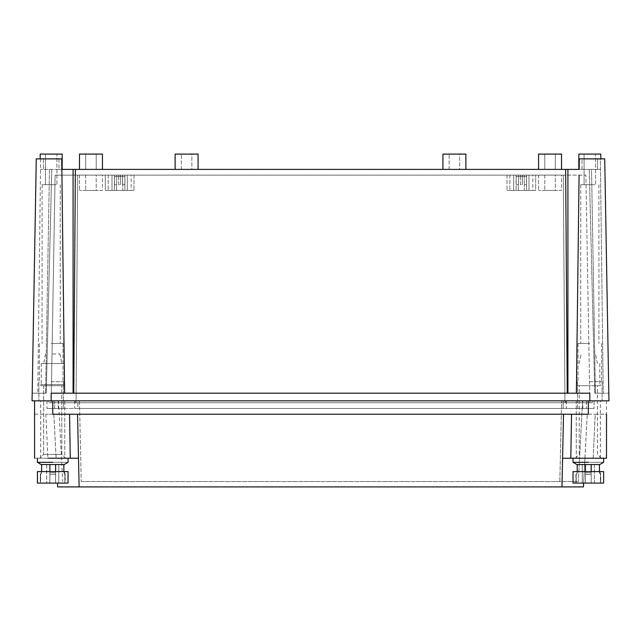 <?xml version="1.0" encoding="UTF-8"?>
<svg xmlns="http://www.w3.org/2000/svg" width="641" height="641" viewBox="0 0 641 641"><rect width="100%" height="100%" fill="white"/><g stroke="black" fill="none" stroke-linecap="round" stroke-linejoin="round"><path stroke-width="0.48" stroke-dasharray="3.21 2.4" d="M134.001 175.129L105.308 175.129L105.308 190.433L134.001 190.433L105.308 190.433L134.001 190.433L105.308 190.433L105.308 175.129L134.001 175.129L134.001 190.433L134.001 175.129L105.308 175.129L134.001 175.129M563.303 175.129L55.118 175.129L585.882 175.129L563.303 175.129L564.937 400.841L76.063 400.841L589.824 400.841L564.937 400.841L564.937 402.748L76.063 402.748L589.824 402.748L564.937 402.748L563.303 175.129M131.133 175.129L108.177 175.129L131.133 175.129L108.177 175.129L131.133 175.129L131.133 190.433L108.177 190.433L131.133 190.433L108.177 190.433L131.133 190.433L131.133 175.129M102.44 175.129L79.484 175.129L102.44 175.129L79.484 175.129L102.44 175.129L102.44 190.433L79.484 190.433L102.44 190.433L79.484 190.433L102.44 190.433L102.44 175.129M532.823 175.129L509.867 175.129L532.823 175.129L509.867 175.129L532.823 175.129L532.823 190.433L509.867 190.433L532.823 190.433L509.867 190.433L532.823 190.433L532.823 175.129M561.516 175.129L538.56 175.129L561.516 175.129L538.56 175.129L561.516 175.129L561.516 190.433L538.56 190.433L561.516 190.433L538.56 190.433L561.516 190.433L561.516 175.129M535.692 175.129L506.999 175.129L535.692 175.129L506.999 175.129L535.692 175.129L535.692 190.433L506.999 190.433L535.692 190.433L506.999 190.433L535.692 190.433L535.692 175.129M127.311 190.433L112.007 190.433L127.311 190.433L112.007 190.433L127.311 190.433L127.311 175.129L112.007 175.129L112.007 190.433L112.007 175.129L127.311 175.129L127.311 190.433M77.697 175.129L76.063 400.841L51.176 400.841L76.063 400.841L76.063 402.748L51.176 402.748L76.063 402.748L77.697 175.129M32.186 393.189L37.755 393.189L32.186 393.189L32.05 400.841L51.176 400.841L55.118 175.129L51.176 402.748L51.176 400.841L589.824 400.841L589.824 402.748L589.824 400.841L608.95 400.841M589.824 400.841L585.882 175.129L589.824 400.841L602.115 400.841L577.533 400.841L602.115 400.841L577.533 400.841L589.824 400.841L589.824 393.189L51.176 393.189L64.613 393.189L51.176 393.189L51.176 400.841L63.467 400.841L51.176 400.841M108.177 175.129L108.177 190.433L108.177 175.129M79.484 175.129L79.484 190.433L79.484 175.129M509.867 175.129L509.867 190.433L509.867 175.129M538.56 175.129L538.56 190.433L538.56 175.129M506.999 175.129L506.999 190.433L506.999 175.129M124.915 190.433L114.394 190.433L124.915 190.433L114.394 190.433L124.915 190.433L114.394 190.433L124.915 190.433L124.915 184.688L122.567 184.688L122.567 175.129L120.612 175.129L124.827 175.129L122.567 175.129L122.567 184.688L124.827 184.688L124.827 175.129L120.612 175.129L124.915 175.129L124.915 190.433L114.394 190.433L114.483 175.129L118.697 175.129L114.483 175.129L118.697 175.129L116.75 175.129L116.75 184.688L116.75 175.129L114.483 175.129L116.75 175.129L116.75 184.688L114.483 184.688L116.75 184.688L116.75 175.129L114.483 175.129L118.697 175.129L114.483 175.129L114.394 184.688L114.483 175.129L114.483 184.688L116.75 184.688L114.394 184.688L114.394 190.433L124.915 190.433L124.827 175.129L122.495 175.129L124.843 175.129L124.843 176.563L116.822 176.563L124.915 176.563L124.843 175.129L122.567 175.129L122.719 184.688L122.567 175.129L124.827 175.129L120.612 175.129L124.915 175.129L114.394 175.129L114.394 190.433L114.394 175.129L124.915 175.129L124.915 190.433M96.222 190.433L85.702 190.433L96.222 190.433L85.702 190.433L96.222 190.433L96.222 175.129L85.702 175.129L85.702 190.433L85.702 175.129L96.222 175.129L96.222 190.433M526.606 190.433L516.085 190.433L526.606 190.433L516.085 190.433L526.606 190.433L516.085 190.433L526.606 190.433L526.606 184.688L524.25 184.688L524.25 175.129L526.517 175.129L524.25 175.129L524.25 184.688L526.517 184.688L526.517 175.129L522.303 175.129L526.517 175.129L524.25 175.129L524.25 184.688L524.25 175.129L526.517 175.129L522.303 175.129L526.517 175.129L526.606 190.433L516.085 190.433L516.173 175.129L520.388 175.129L516.173 175.129L520.388 175.129L518.433 175.129L518.433 184.688L518.433 175.129L516.085 175.129L516.085 190.433L526.606 190.433L526.606 175.129L516.085 175.129L526.606 175.129L526.606 190.433M555.298 190.433L544.778 190.433L555.298 190.433L544.778 190.433L555.298 190.433L555.298 175.129L544.778 175.129L544.778 190.433L544.778 175.129L555.298 175.129L555.298 190.433M528.993 190.433L513.689 190.433L528.993 190.433L513.689 190.433L528.993 190.433L528.993 175.129L513.689 175.129L513.689 190.433L513.689 175.129L528.993 175.129L528.993 190.433M592.212 402.748L48.788 402.748L592.212 402.748L592.212 400.841L592.212 402.748M85.702 175.129L96.222 175.129L85.702 175.129M114.394 175.129L124.915 175.129L114.394 175.129L116.822 175.129L114.394 175.129L114.394 176.563L114.394 175.129M544.778 175.129L555.298 175.129L544.778 175.129M516.085 175.129L516.085 190.433L516.085 184.688L518.433 184.688L516.085 184.688L516.173 175.129L518.505 175.129L516.157 175.129L518.433 175.129L518.433 184.688L518.433 175.129L516.173 175.129L520.388 175.129L516.085 175.129L526.606 175.129L516.085 175.129L520.484 175.129L518.505 175.129L518.505 176.563L516.085 176.563L516.085 175.129L516.157 176.563L518.505 176.563L518.505 175.129L516.157 175.129L516.173 184.688L518.433 184.688L516.173 184.688L516.173 175.129L516.157 176.563L522.207 176.563L520.484 176.563L520.484 175.129L526.606 175.129L520.484 175.129L520.484 176.563L516.085 176.563L516.085 175.129M513.689 175.129L528.993 175.129L513.689 175.129M112.007 175.129L127.311 175.129L112.007 175.129M565.923 400.841L565.923 402.748L565.923 400.841L75.077 400.841L75.077 402.748L75.077 400.841L48.788 400.841L48.788 402.748L48.788 400.841L565.923 400.841M582.044 169.392L579.152 169.392L582.044 169.392L582.044 158.872L600.817 158.872L600.817 154.088L578.823 154.088L600.817 154.088L578.823 154.088L578.823 169.392L589.824 169.392L582.044 169.392L582.044 158.872L579.28 158.872L604.727 158.872L600.361 158.872L603.245 393.189L608.814 393.189L603.245 393.189L600.361 158.872L579.28 158.872L579.152 169.392L567.918 169.392L567.91 393.189L567.253 393.189L576.387 393.189L567.91 393.189M36.273 158.872L61.72 158.872L61.848 169.392L58.956 169.392L75.358 169.392L73.747 393.189L64.613 393.189L567.253 393.189L73.747 393.189M64.613 393.189L61.848 169.392M589.824 381.707L602.115 381.707L589.824 381.707M51.176 381.707L63.467 381.707L51.176 381.707M600.817 158.872L604.727 158.872M595.425 393.189L594.768 393.189L595.425 393.189L591.523 169.392L589.247 169.392L600.489 169.392L597.596 169.392L597.596 158.872L597.596 169.392L600.489 169.392L589.247 169.392L591.523 169.392L595.425 393.189M594.768 393.189L603.245 393.189L594.768 393.189L589.247 169.392L594.768 393.189M40.639 158.872L37.755 393.189L40.639 158.872L43.404 158.872L40.183 158.872L58.956 158.872L58.956 169.392L62.177 169.392L51.176 169.392L58.956 169.392L58.956 158.872L61.72 158.872L40.639 158.872M46.232 393.189L37.755 393.189L46.232 393.189L45.575 393.189L46.232 393.189L51.753 169.392L40.511 169.392L51.753 169.392L49.477 169.392L51.753 169.392L46.232 393.189M73.082 393.189L73.082 169.392M75.358 169.392L565.642 169.392L567.253 393.189M565.642 169.392L567.918 169.392M589.824 169.392L597.596 169.392L589.824 169.392M102.44 169.392L102.44 154.088L102.44 169.392L79.484 169.392L102.44 169.392L79.484 169.392L102.44 169.392L79.484 169.392L102.44 169.392L79.484 169.392L102.44 169.392L102.44 154.088L79.484 154.088L102.44 154.088L79.484 154.088L102.44 154.088L79.484 154.088L102.44 154.088L79.484 154.088L79.484 169.392M198.077 169.392L175.129 169.392L198.077 169.392L175.129 169.392L198.077 169.392L198.077 154.088L175.129 154.088L198.077 154.088L175.129 154.088L175.129 169.392M465.871 169.392L442.923 169.392L465.871 169.392L442.923 169.392L465.871 169.392L465.871 154.088L442.923 154.088L465.871 154.088L442.923 154.088L442.923 169.392M561.516 169.392L561.516 154.088L561.516 169.392L538.56 169.392L561.516 169.392L538.56 169.392L561.516 169.392L538.56 169.392L561.516 169.392L538.56 169.392L561.516 169.392L561.516 154.088L538.56 154.088L561.516 154.088L538.56 154.088L561.516 154.088L538.56 154.088L561.516 154.088L538.56 154.088L538.56 169.392M43.404 158.872L43.404 169.392L43.404 158.872M62.177 169.392L62.177 154.088L40.183 154.088L51.176 154.088L40.183 154.088L40.183 158.872M49.477 169.392L45.575 393.189L49.477 169.392M589.824 343.456L578.014 343.456L589.824 343.456M51.176 343.456L62.986 343.456L51.176 343.456M595.561 154.088L584.087 154.088L595.561 154.088L584.087 154.088L595.561 154.088L595.561 184.688L584.087 184.688L595.561 184.688L584.087 184.688L595.561 184.688L595.561 154.088M56.913 154.088L45.439 154.088L56.913 154.088L45.439 154.088L56.913 154.088L56.913 184.688L45.439 184.688L56.913 184.688L45.439 184.688L56.913 184.688L56.913 154.088M584.087 154.088L584.087 184.688L584.087 154.088M96.222 154.088L85.702 154.088L96.222 154.088L85.702 154.088L96.222 154.088L85.702 154.088L96.222 154.088L85.702 154.088L96.222 154.088L96.222 169.392L85.702 169.392L85.702 154.088L85.702 169.392L96.222 169.392L96.222 154.088L96.222 169.392L85.702 169.392L96.222 169.392L85.702 169.392L85.702 154.088L85.702 169.392L96.222 169.392L96.222 154.088M191.867 154.088L181.347 154.088L191.867 154.088L181.347 154.088L191.867 154.088L191.867 169.392L181.347 169.392L181.347 154.088L181.347 169.392L191.867 169.392L191.867 154.088M459.653 154.088L449.133 154.088L459.653 154.088L449.133 154.088L459.653 154.088L459.653 169.392L449.133 169.392L449.133 154.088L449.133 169.392L459.653 169.392L459.653 154.088M555.298 154.088L544.778 154.088L555.298 154.088L544.778 154.088L555.298 154.088L544.778 154.088L555.298 154.088L544.778 154.088L555.298 154.088L555.298 169.392L544.778 169.392L544.778 154.088L544.778 169.392L555.298 169.392L555.298 154.088L555.298 169.392L544.778 169.392L555.298 169.392L544.778 169.392L544.778 154.088L544.778 169.392L555.298 169.392L555.298 154.088M45.439 154.088L45.439 184.688L45.439 154.088M589.824 184.688L580.738 184.688L589.824 184.688M51.176 184.688L42.09 184.688L51.176 184.688M85.702 169.392L96.222 169.392L85.702 169.392M181.347 169.392L191.867 169.392L181.347 169.392M544.778 169.392L555.298 169.392L544.778 169.392M449.133 169.392L459.653 169.392L449.133 169.392M63.467 400.841L63.467 381.707L63.451 408.485L58.291 408.485L58.291 400.841L52.746 400.841L577.629 400.841L63.427 400.841L64.773 400.841L64.797 458.219L52.722 458.219L64.773 458.219L64.773 400.841M53.836 414.23L45.848 414.23L53.836 414.23L56.136 458.219L34.582 458.219M53.804 414.23L56.112 458.219L78.498 458.219L70.238 458.219L69.532 414.23L52.754 414.23M606.506 400.841L588.302 400.841L606.506 400.841M74.725 400.841L74.725 408.485L577.629 408.485L63.427 408.485L63.427 400.841L52.722 400.841C37.178 400.841 37.178 400.841 52.722 400.841C37.178 400.841 37.178 400.841 52.722 400.841L58.291 400.841M576.259 458.219L588.31 458.219L576.259 458.219L576.259 400.841L588.334 400.841C603.878 400.841 603.878 400.841 588.334 400.841C603.878 400.841 603.878 400.841 588.334 400.841L576.283 400.841L576.283 458.219L606.474 458.219L593.157 458.219L595.209 414.23L606.474 414.23L606.474 458.219M63.451 408.485L74.725 408.485M582.765 408.485L594.063 408.485L582.765 408.485L582.765 400.841M46.993 400.841L46.993 408.485L63.427 408.485M46.993 408.485L58.291 408.485M563.167 400.841L77.89 400.841L77.89 408.485L586.411 408.485L54.645 408.485L77.865 408.485L77.865 400.841L563.167 400.841L563.167 408.485M47.017 400.841L47.017 408.485M34.55 414.23L45.848 414.23L47.899 458.219M57.642 486.912L57.442 483.09M606.474 400.841L606.506 414.23L587.22 414.23L584.921 458.219L562.558 458.219L570.794 458.219L571.492 414.23L588.302 414.23L69.565 414.23L77.521 414.23L79.099 486.912L583.438 486.912L584.921 458.219L606.506 458.219M588.302 400.841L588.302 414.23L69.532 414.23M34.582 414.23L45.823 414.23L47.875 458.219L34.55 458.219L70.238 458.219M58.259 408.485L58.259 400.841M74.693 400.841L74.693 408.485M566.332 400.841L566.332 408.485M577.605 408.485L577.605 400.841L577.629 408.485M570.794 458.219L576.283 458.219M594.039 400.841L594.039 408.485L594.063 400.841M582.797 408.485L582.797 400.841M566.364 400.841L566.364 408.485M586.387 400.841L586.387 408.485L586.411 400.841M563.191 400.841L563.191 408.485M54.669 400.841L77.865 400.841L54.669 400.841L54.669 408.485M54.645 400.841L54.645 408.485M57.618 486.912L79.099 486.912M562.582 458.219L584.945 458.219L587.252 414.23L595.209 414.23M571.492 414.23L77.521 414.23M47.875 458.219L78.474 458.219M583.639 483.09L584.945 458.219L593.181 458.219L595.233 414.23M79.452 400.841L582.589 400.841L58.467 400.841L79.452 400.841L81.199 481.559L578.358 481.559L81.199 481.559M563.511 414.23L561.933 486.912M58.467 400.841L62.698 481.559M559.857 481.559L561.604 400.841L559.825 481.559M582.565 400.841L578.334 481.559L582.589 400.841M79.476 400.841L81.231 481.559M58.491 400.841L62.722 481.559M588.31 385.73L579.224 385.73L588.31 385.73C603.758 385.73 603.758 385.73 588.334 385.73C603.758 385.73 603.758 385.73 588.334 385.73L576.379 385.73L588.334 385.73M588.31 462.321L573.006 462.321L588.31 462.321C608.077 462.321 608.077 462.321 588.334 462.321L573.03 462.321L573.006 458.219M585.433 464.533L576.828 464.533L585.433 464.533L582.26 464.533L585.433 464.533L585.433 483.09L585.433 471.608L577.196 471.608L577.196 464.533L582.26 464.533L582.26 483.09L576.211 483.09L576.211 474.484L577.196 472.826L577.196 464.533L582.26 464.533L582.26 483.09L585.433 483.09L576.235 483.09L575.874 474.484L577.221 472.826L577.221 471.608L585.465 471.608L576.86 471.608L577.221 472.826L575.898 474.484L577.196 472.826L577.196 471.608L585.433 471.608L585.433 464.533L585.433 483.09L585.433 474.484L588.302 474.484L585.433 474.484L585.433 464.533M599.808 464.533L576.86 464.533M599.447 464.533L591.178 464.533L594.351 464.533L594.351 483.09L591.178 483.09L591.178 471.608L599.415 471.608L599.415 464.533L599.415 471.608L591.178 471.608L591.178 464.533L591.178 483.09L591.178 474.484L588.31 474.484L591.178 474.484L591.178 471.608L591.178 483.09L600.401 483.09L600.401 474.484L599.415 471.608L599.415 472.826L600.737 474.484L599.447 472.826L599.447 464.533L594.383 464.533L594.351 483.09L591.202 483.09L591.202 471.608L599.447 471.608L591.202 471.608L591.202 464.533L594.383 464.533L591.202 464.533L591.202 483.09L591.202 474.484L585.465 474.484L585.465 464.533L582.284 464.533L585.465 464.533L585.465 483.09L585.465 474.484L591.202 474.484L591.202 471.608L591.202 483.09L600.433 483.09L594.351 483.09L600.433 483.09L600.401 474.484L600.737 483.09L600.433 474.484L599.447 471.608M576.211 483.09L585.465 483.09L582.284 483.09L582.284 464.533L582.284 483.09L575.874 483.09L576.235 474.484L576.235 483.09M603.606 471.608L573.006 471.608L603.606 471.608L603.606 483.09L573.006 483.09L603.606 483.09L573.03 483.09L573.006 471.608L603.638 471.608M591.178 471.608L585.433 471.608L591.178 471.608M585.465 464.533L585.465 483.09L591.178 483.09L585.433 483.09L591.202 483.09L585.465 483.09L585.465 471.608L591.202 471.608L585.465 471.608M585.433 472.826L591.178 472.826L585.433 472.826M575.874 483.09L575.874 474.484L577.196 472.826L576.828 471.608M52.722 353.976L59.893 353.976L52.722 353.976M52.722 363.535L64.196 363.535L52.722 363.535M52.722 384.576C37.915 384.576 37.915 384.576 52.722 384.576C37.915 384.576 37.915 384.576 52.722 384.576C67.529 384.576 67.529 384.576 52.722 384.576C67.529 384.576 67.529 384.576 52.722 384.576L64.677 384.576L52.722 384.576M52.722 385.73C68.146 385.73 68.146 385.73 52.722 385.73C68.146 385.73 68.146 385.73 52.722 385.73C37.298 385.73 37.298 385.73 52.722 385.73C37.298 385.73 37.298 385.73 52.722 385.73L61.808 385.73L52.722 385.73M52.722 454.397L61.808 454.397L52.722 454.397M52.722 458.219L68.026 458.219L52.722 458.219M52.722 462.321C32.979 462.321 32.979 462.321 52.722 462.321C32.979 462.321 32.979 462.321 52.722 462.321C72.465 462.321 72.465 462.321 52.722 462.321C72.465 462.321 72.465 462.321 52.722 462.321M49.854 464.533L41.248 464.533L49.854 464.533L46.673 464.533L49.854 464.533L49.854 483.09L49.854 471.608L41.609 471.608L49.854 471.608L49.854 464.533L49.854 483.09L40.623 483.09L40.623 474.484L41.609 471.608L49.878 471.608L41.272 471.608L41.609 472.826L40.287 474.484L40.623 483.09L49.854 483.09L49.854 474.484L52.722 474.484L49.854 474.484L49.854 464.533M52.722 464.533L64.196 464.533L52.722 464.533M58.772 464.533L63.836 464.533L55.591 464.533L58.772 464.533L58.772 483.09L55.591 483.09L55.591 471.608L63.836 471.608L63.836 464.533L63.836 471.608L55.591 471.608L55.591 464.533L55.591 483.09L55.591 474.484L52.722 474.484L55.591 474.484L55.591 471.608L55.591 483.09L64.821 483.09L64.821 474.484L63.836 471.608L63.836 472.826L65.158 474.484L64.821 483.09L58.772 483.09L58.772 464.533M64.228 464.533L41.641 464.533L46.673 464.533L46.673 483.09L46.673 464.533L41.272 464.533M63.86 471.608L64.845 474.484L65.182 483.09L58.796 483.09L64.845 483.09L64.845 474.484L63.86 471.608L55.623 471.608L55.623 472.826L49.878 472.826L55.623 472.826L55.591 474.484L49.886 474.484L49.878 464.533L46.705 464.533L49.878 464.533L49.878 483.09L49.886 474.484L55.623 474.484L55.623 483.09L52.722 483.09L55.623 483.09L55.623 472.826L49.854 472.826L55.591 472.826L55.623 471.608L49.854 471.608L63.86 471.608L63.86 464.533L55.623 464.533L63.86 464.533M68.026 471.608L37.418 471.608L68.026 471.608L68.026 483.09L37.418 483.09L68.026 483.09M49.854 483.09L52.722 483.09L49.854 483.09M41.248 472.826L40.655 474.484L41.641 472.826L41.248 471.608L41.272 472.826L40.287 474.484L40.287 483.09L40.655 474.484L40.655 483.09L46.705 483.09L40.319 483.09L40.319 474.484L41.272 472.826M577.221 464.533L582.284 464.533L577.221 464.533M594.383 464.533L594.383 483.09L594.383 464.533M585.465 472.826L591.202 472.826L585.465 472.826M575.898 483.09L575.898 474.484L577.221 472.826L576.86 471.608M52.754 363.535L41.272 363.535L52.754 363.535M52.754 384.576L40.792 384.576L52.754 384.576M52.754 385.73L40.792 385.73L52.754 385.73M52.754 454.397L43.668 454.397L52.754 454.397M37.45 462.321L52.754 462.321M41.641 464.533L46.705 464.533L46.705 483.09L49.878 483.09L46.705 483.09L46.705 464.533L41.641 464.533M49.878 471.608L55.623 471.608L55.623 464.533L55.623 483.09L58.796 483.09L52.754 483.09L55.623 483.09L55.623 471.608L49.878 471.608L49.878 483.09L52.746 483.09L49.886 483.09L49.878 464.533M58.796 464.533L58.796 483.09L58.796 464.533M37.45 471.608L68.05 471.608M37.45 483.09L68.05 483.09M116.598 190.433L116.598 184.688L116.598 190.433L122.719 190.433L122.719 184.688L122.719 190.433L116.598 190.433M118.697 184.688L118.697 175.129L118.697 184.688L120.612 184.688L118.697 184.688L118.697 175.129L118.697 184.688L120.612 184.688L120.612 175.129L120.612 184.688L120.612 175.129L120.612 184.688L118.697 184.688L118.697 175.129L118.697 184.688L120.612 184.688L118.697 184.688L118.697 175.129L118.697 184.688L120.612 184.688L120.612 175.129L120.612 184.688L120.612 175.129L120.612 184.688L118.697 184.688M114.467 176.563L114.467 175.129L118.793 175.129L116.822 175.129L116.822 176.563L114.467 176.563L116.822 176.563L116.822 175.129L114.467 175.129L114.467 176.563L114.467 175.129L114.467 176.563L118.793 176.563L118.793 175.129L122.495 175.129L118.793 175.129L118.793 176.563L114.467 176.563M124.915 175.129L122.495 175.129L122.495 176.563L122.495 175.129L124.843 175.129L124.843 176.563L120.516 176.563L120.516 175.129L120.516 176.563L120.516 175.129L120.516 176.563L118.793 176.563L124.915 176.563L124.915 175.129L124.827 184.688L122.567 184.688L124.827 184.688L124.915 175.129M118.793 175.129L118.793 176.563L118.793 175.129L118.793 176.563L118.793 175.129L116.822 175.129L122.495 175.129L118.793 175.129L118.793 176.563L118.793 175.129M518.281 190.433L518.281 184.688L518.281 190.433L524.402 190.433L524.402 184.688L524.402 190.433L518.281 190.433M520.388 184.688L520.388 175.129L520.388 184.688L522.303 184.688L520.388 184.688L520.388 175.129L520.388 184.688L522.303 184.688L522.303 175.129L522.303 184.688L522.303 175.129L522.303 184.688L520.388 184.688L520.388 175.129L520.388 184.688L522.303 184.688L520.388 184.688L520.388 175.129L520.388 184.688L522.303 184.688L522.303 175.129L522.303 184.688L522.303 175.129L522.303 184.688L520.388 184.688M524.178 176.563L526.533 176.563L524.178 176.563L524.178 175.129L524.178 176.563L522.207 176.563L522.207 175.129L522.207 176.563L522.207 175.129L522.207 176.563L520.484 176.563L526.606 176.563L526.533 175.129L526.533 176.563L524.178 176.563L524.178 175.129L526.606 175.129L522.207 175.129L524.178 175.129L524.178 176.563M520.484 175.129L520.484 176.563L520.484 175.129L520.484 176.563L520.484 175.129L518.505 175.129L522.207 175.129L520.484 175.129L520.484 176.563L520.484 175.129M526.606 176.563L526.606 175.129L526.606 176.563M526.517 184.688L524.25 184.688L526.517 184.688L526.517 175.129L526.517 184.688M518.505 175.129L518.505 176.563L518.505 175.129M522.207 176.563L522.207 175.129L522.207 176.563M526.533 175.129L526.533 176.563L526.533 175.129M116.822 175.129L116.822 176.563L116.822 175.129M120.516 176.563L120.516 175.129L120.516 176.563M122.495 176.563L122.495 175.129L122.495 176.563M579.079 175.129L576.387 393.189M52.722 400.841L52.722 414.23M602.115 381.707L602.115 400.841L602.115 381.707M577.533 381.707L577.533 400.841L577.533 381.707M38.885 381.707L38.885 400.841L38.885 381.707M578.014 343.456L578.014 381.707L578.014 343.456M601.635 343.456L601.635 381.707L601.635 343.456M39.365 343.456L39.365 381.707L39.365 343.456M62.986 343.456L62.986 381.707L62.986 343.456M580.738 184.688L580.738 343.456L580.738 184.688M598.91 184.688L598.91 343.456L598.91 184.688M42.09 184.688L42.09 343.456L42.09 184.688M60.262 184.688L60.262 343.456L60.262 184.688M40.703 458.219L40.703 400.841M40.671 458.219L40.671 400.841M600.353 458.219L600.353 400.841M600.385 458.219L600.385 400.841M579.248 363.535L581.163 353.976L579.224 363.535M597.42 363.535L595.505 353.976L597.388 363.535M576.828 363.535L576.828 384.576M599.784 363.535L599.784 384.576M600.264 385.73L600.264 384.576M576.347 385.73L576.347 384.576M601.218 458.219L597.388 454.397L597.388 385.73M575.394 458.219L579.224 454.397L579.224 385.73M603.606 458.219L603.606 462.321L599.784 464.533M576.828 464.533L573.006 462.321M599.784 471.608L600.737 474.484L600.737 483.09M45.551 353.976L43.636 363.535M59.893 353.976L61.808 363.535L59.925 353.976M41.248 363.535L41.248 384.576L41.272 363.535M64.196 363.535L64.196 384.576M64.677 385.73L64.677 384.576M40.768 385.73L40.768 384.576L40.792 385.73M65.662 458.219L61.832 454.397L61.808 385.73L61.832 454.397L65.63 458.219M43.668 385.73L43.668 454.397L39.838 458.219L43.636 454.397L43.636 385.73M68.026 458.219L68.026 462.321L64.196 464.533M64.196 471.608L65.158 474.484L65.158 483.09M576.86 363.535L576.86 384.576M599.808 363.535L599.808 384.576M600.288 385.73L600.288 384.576M576.379 385.73L576.379 384.576M601.242 458.219L597.42 454.397L597.42 385.73M575.426 458.219L579.248 454.397L579.248 385.73M599.808 471.608L600.769 474.484L600.769 483.09M45.575 353.976L43.668 363.535M64.228 363.535L64.228 384.576M64.709 385.73L64.709 384.576M64.228 471.608L65.182 474.484L65.182 483.09"/><path stroke-width="0.96" d="M567.91 393.189L567.918 169.392L579.152 169.392L579.28 158.872L604.727 158.872L608.95 400.841L32.05 400.841L36.273 158.872L32.186 393.189M608.95 400.841L604.727 158.872M589.824 400.841L589.824 393.189L51.176 393.189L51.176 400.841M36.273 158.872L61.72 158.872L64.613 393.189M73.09 393.189L73.082 169.392L61.848 169.392M567.918 169.392L73.082 169.392M578.823 169.392L578.823 154.088L600.817 154.088L600.817 158.872M565.642 169.392L567.253 393.189M75.358 169.392L73.747 393.189M40.183 158.872L40.183 154.088L62.177 154.088L62.177 169.392M79.484 169.392L79.484 154.088L102.44 154.088L102.44 169.392M175.129 169.392L175.129 154.088L198.077 154.088L198.077 169.392M442.923 169.392L442.923 154.088L465.871 154.088L465.871 169.392M538.56 169.392L538.56 154.088L561.516 154.088L561.516 169.392M77.545 414.23L78.498 458.219L47.899 458.219M57.442 483.09L57.642 486.912L79.123 486.912L78.498 458.219M69.565 414.23L70.262 458.219M52.754 400.841L52.754 414.23L588.334 414.23L588.334 400.841M606.506 414.23L606.506 458.219L570.819 458.219L571.524 414.23M34.55 414.23L34.582 458.219L34.55 414.23M583.639 483.09L583.438 486.912L79.123 486.912M563.535 414.23L561.965 486.912M562.582 458.219L570.819 458.219M591.178 471.608L591.178 464.533L591.178 471.608M52.746 462.321L37.418 462.321L37.418 458.219M37.418 462.321L41.248 464.533L55.623 464.533L55.591 471.608L55.591 464.533L64.228 464.533L68.05 462.321L68.05 458.219M41.609 471.608L41.609 464.533L41.641 471.608M588.334 462.321C608.077 462.321 608.077 462.321 588.334 462.321L573.03 462.321L573.03 458.219M573.03 462.321L576.86 464.533L599.808 464.533L603.638 462.321L603.638 458.219M577.221 471.608L577.221 464.533L577.221 471.608M585.465 471.608L585.465 464.533M599.447 471.608L599.447 464.533M591.202 471.608L591.202 464.533L591.202 471.608M603.638 471.608L573.03 471.608L573.03 483.09L603.638 483.09L603.638 471.608M49.878 471.608L49.878 464.533M63.86 471.608L63.86 464.533M55.623 471.608L55.623 464.533L55.623 471.608M68.05 471.608L37.45 471.608L37.45 483.09L68.05 483.09L68.05 471.608M576.387 393.189L579.079 175.129M34.582 400.841L34.582 414.23M37.418 471.608L37.418 483.09M37.45 458.219L37.45 462.321L41.272 464.533"/></g></svg>

